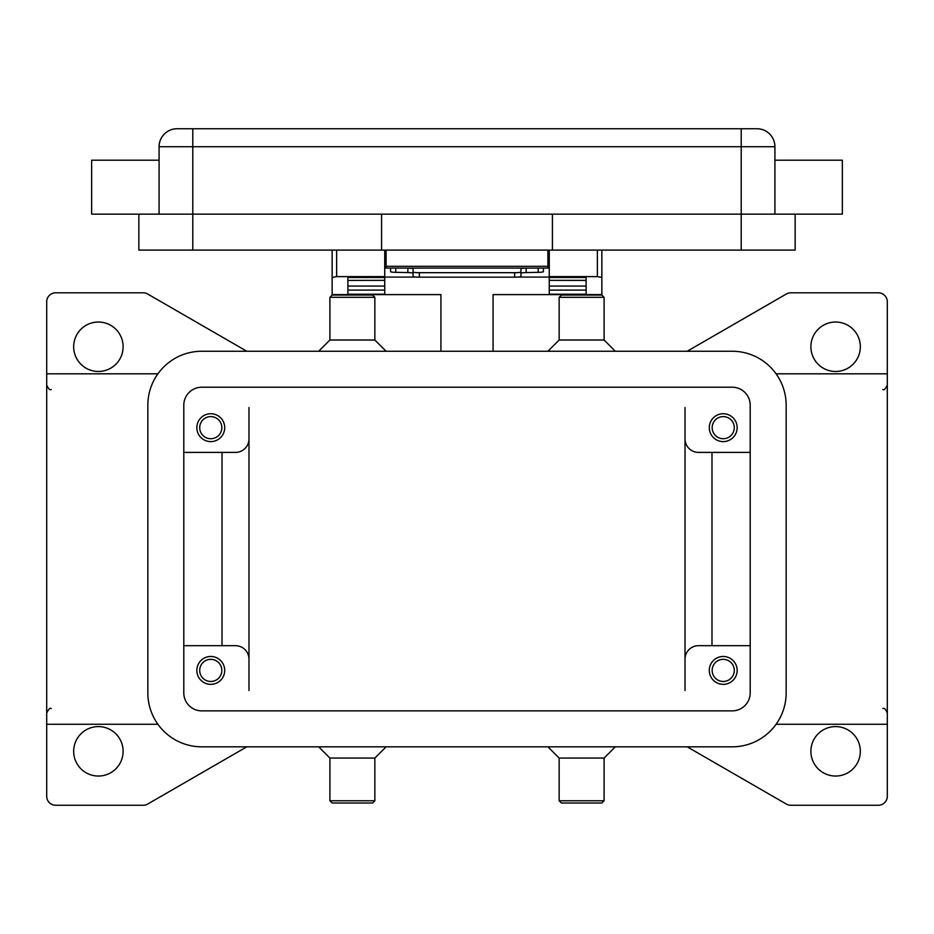 <?xml version="1.0" encoding="UTF-8"?>
<svg xmlns="http://www.w3.org/2000/svg" width="934" height="934" viewBox="0 0 934 934"><rect width="100%" height="100%" fill="white"/><g stroke="black" fill="none" stroke-linecap="round" stroke-linejoin="round"><path stroke-width="1.4" d="M526.974 268.093L526.146 268.105A6.293 0.689 0 0 0 522.41 268.338A6.293 0.689 0 0 0 520.938 268.782L520.938 273.242A6.293 0.689 180 0 1 522.41 272.81A6.293 0.689 180 0 1 526.146 272.576L538.217 272.343A6.293 0.689 -0 0 0 541.942 272.109A6.293 0.689 -0 0 0 543.413 271.666L543.413 268.093M419.354 277.164L419.354 272.693A6.293 0.689 180 0 1 414.906 272.495A6.293 0.689 180 0 1 413.062 272.016L413.062 276.476A6.293 0.689 0 0 0 414.906 276.966A6.293 0.689 0 0 0 419.354 277.164L514.646 277.164A6.293 0.689 -0 0 0 519.094 276.966A6.293 0.689 -0 0 0 520.938 276.476L520.938 272.016A6.293 0.689 180 0 1 519.094 272.495A6.293 0.689 180 0 1 514.646 272.693L514.646 277.164M390.587 268.093L390.587 271.666A6.293 0.689 0 0 0 392.058 272.109A6.293 0.689 0 0 0 395.782 272.343L407.854 272.576A6.293 0.689 180 0 1 411.59 272.81A6.293 0.689 180 0 1 413.062 273.242L413.062 268.782A6.293 0.689 -0 0 0 411.59 268.338A6.293 0.689 -0 0 0 407.854 268.105L407.026 268.093M549.262 250.102L549.262 276.627L597.363 276.627L601.858 277.48L601.858 250.102M332.142 250.102L332.142 277.48L336.637 276.627L384.738 276.627L384.738 250.102M737.159 670.402A13.94 13.94 0 0 1 723.231 684.342A13.94 13.94 0 0 1 709.291 670.402A13.94 13.94 0 0 1 723.231 656.474A13.94 13.94 0 0 1 737.159 670.402M712.163 670.402A11.056 11.056 0 0 0 723.231 681.47A11.056 11.056 0 0 0 734.287 670.402A11.056 11.056 0 0 0 723.231 659.346A11.056 11.056 0 0 0 712.163 670.402M224.709 427.667A13.94 13.94 0 0 1 210.769 441.607A13.94 13.94 0 0 1 196.84 427.667A13.94 13.94 0 0 1 210.769 413.727A13.94 13.94 0 0 1 224.709 427.667M199.713 427.667A11.056 11.056 0 0 0 210.769 438.723A11.056 11.056 0 0 0 221.837 427.667A11.056 11.056 0 0 0 210.769 416.611A11.056 11.056 0 0 0 199.713 427.667M737.159 427.667A13.94 13.94 0 0 1 723.231 441.607A13.94 13.94 0 0 1 709.291 427.667A13.94 13.94 0 0 1 723.231 413.727A13.94 13.94 0 0 1 737.159 427.667M712.163 427.667A11.056 11.056 0 0 0 723.231 438.723A11.056 11.056 0 0 0 734.287 427.667A11.056 11.056 0 0 0 723.231 416.611A11.056 11.056 0 0 0 712.163 427.667M224.709 670.402A13.94 13.94 0 0 1 210.769 684.342A13.94 13.94 0 0 1 196.84 670.402A13.94 13.94 0 0 1 210.769 656.474A13.94 13.94 0 0 1 224.709 670.402M199.713 670.402A11.056 11.056 0 0 0 210.769 681.47A11.056 11.056 0 0 0 221.837 670.402A11.056 11.056 0 0 0 210.769 659.346A11.056 11.056 0 0 0 199.713 670.402M159.084 160.204L91.649 160.204L91.649 214.143L842.351 214.143L842.351 160.204L774.916 160.204M774.916 214.143L774.916 146.72A17.98 17.98 0 0 0 756.937 128.74L177.063 128.74A17.98 17.98 0 0 0 159.084 146.72L159.084 214.143M581.625 297.304L604.1 297.304L601.858 295.062L561.404 295.062L559.151 297.304L581.625 297.304M547.908 351.254L559.151 340.011L604.1 340.011L604.1 297.304M547.908 746.826L559.151 758.058L559.151 800.765L604.1 800.765L604.1 758.058L615.343 746.826M559.151 800.765L561.404 803.018L601.858 803.018L604.1 800.765M559.151 758.058L604.1 758.058M386.092 351.254L374.849 340.011L374.849 297.304L329.9 297.304L329.9 340.011L318.657 351.254M374.849 297.304L372.596 295.062L332.142 295.062L329.9 297.304M374.849 340.011L329.9 340.011M352.375 800.765L329.9 800.765L332.142 803.018L372.596 803.018L374.849 800.765L352.375 800.765M386.092 746.826L374.849 758.058L329.9 758.058L329.9 800.765M776.096 373.81L887.3 373.81L887.3 724.259L776.096 724.259M157.904 373.81L46.7 373.81L46.7 301.799A8.99 8.99 0 0 1 55.69 292.809L143.182 292.809A8.99 8.99 0 0 1 147.677 294.012L246.81 351.254M246.81 746.826L147.677 804.057A8.99 8.99 0 0 1 143.182 805.26L55.69 805.26A8.99 8.99 0 0 1 46.7 796.27L46.7 724.259L157.904 724.259M887.3 724.259L887.3 796.27A8.99 8.99 0 0 1 878.31 805.26L790.818 805.26A8.99 8.99 0 0 1 786.323 804.057L687.191 746.826M687.191 351.254L786.323 294.012A8.99 8.99 0 0 1 790.818 292.809L878.31 292.809A8.99 8.99 0 0 1 887.3 301.799L887.3 373.81M73.669 346.759A24.728 24.728 0 0 1 98.397 322.032A24.728 24.728 0 0 1 123.113 346.759A24.728 24.728 0 0 1 98.397 371.475A24.728 24.728 0 0 1 73.669 346.759M810.887 751.321A24.728 24.728 0 0 1 835.603 726.594A24.728 24.728 0 0 1 860.331 751.321A24.728 24.728 0 0 1 835.603 776.049A24.728 24.728 0 0 1 810.887 751.321M73.669 751.321A24.728 24.728 0 0 1 98.397 726.594A24.728 24.728 0 0 1 123.113 751.321A24.728 24.728 0 0 1 98.397 776.049A24.728 24.728 0 0 1 73.669 751.321M810.887 346.759A24.728 24.728 0 0 1 835.603 322.032A24.728 24.728 0 0 1 860.331 346.759A24.728 24.728 0 0 1 835.603 371.475A24.728 24.728 0 0 1 810.887 346.759M46.7 724.259L46.7 373.81M685.019 690.541L685.019 438.91A13.485 13.485 0 0 0 698.504 452.395A13.485 13.485 0 0 1 685.019 438.91L685.019 407.528M248.981 407.528L248.981 690.541M222.012 452.395L222.012 645.686M235.496 645.686A13.485 13.485 0 0 1 248.981 659.171A13.485 13.485 0 0 0 235.496 645.686L183.8 645.686M711.988 452.395L711.988 645.686M698.504 452.395L750.2 452.395M685.019 659.171A13.485 13.485 0 0 1 698.504 645.686L750.2 645.686M138.851 214.143L138.851 250.102L795.149 250.102L795.149 214.143M552.414 214.143L552.414 250.102M381.586 214.143L381.586 250.102M386.092 250.102L386.092 268.093L547.908 268.093L547.908 250.102M413.062 268.782L413.062 272.016M419.354 272.693L514.646 272.693M520.938 272.016L520.938 268.782M732.221 351.254A53.939 53.939 0 0 1 786.159 405.193L786.159 692.888A53.939 53.939 0 0 1 732.221 746.826L201.779 746.826A53.939 53.939 0 0 1 147.841 692.888L147.841 405.193A53.939 53.939 0 0 1 201.779 351.254L732.221 351.254M732.221 387.213A17.98 17.98 0 0 1 750.2 405.193L750.2 692.888A17.98 17.98 0 0 1 732.221 710.867L201.779 710.867A17.98 17.98 0 0 1 183.8 692.888L183.8 405.193A17.98 17.98 0 0 1 201.779 387.213L732.221 387.213M248.981 438.91A13.485 13.485 0 0 1 235.496 452.395L183.8 452.395M493.07 351.254L493.07 294.607L601.858 294.607L601.858 277.48M332.142 277.48L332.142 294.607L440.93 294.607L440.93 351.254M347.88 294.607L347.88 277.48L384.738 277.48L384.738 276.627M549.262 276.627L549.262 277.48L586.12 277.48L586.12 294.607M586.12 294.198L549.262 294.198L549.262 280.34L586.12 280.422L586.12 277.48M586.12 280.34L549.262 280.34L549.262 277.48M549.262 277.083L517.693 277.083M416.307 277.083L384.738 277.083M347.88 294.198L384.738 294.198L384.738 280.34L347.88 280.422L347.88 286.073L384.738 286.073M384.738 277.48L384.738 280.34L347.88 280.422M347.88 280.34L347.88 277.48M586.12 280.422L586.12 286.073L549.262 286.073M386.092 259.103L384.738 259.103M549.262 259.103L547.908 259.103M177.063 128.74A17.98 17.98 0 0 0 164.349 134.006M769.651 134.006A17.98 17.98 0 0 0 756.937 128.74M192.789 128.74L192.789 146.72L741.211 146.72L741.211 128.74M741.211 250.102L741.211 146.72L774.916 146.72M159.084 146.72L192.789 146.72L192.789 250.102M547.908 266.295L386.092 266.295M538.217 268.093L538.217 272.343M336.637 276.627L336.637 250.102M597.363 250.102L597.363 276.627M549.262 290.1L586.12 290.1M347.88 290.1L384.738 290.1M395.782 272.343L395.782 268.093M407.854 268.105L407.854 272.576M526.146 272.576L526.146 268.105M604.1 340.011L615.343 351.254M329.9 758.058L318.657 746.826M882.805 389.548C883.973 390.424 885.467 388.918 887.3 385.053M51.195 389.548C49.911 390.354 48.405 388.859 46.7 385.053M51.195 708.521C50.191 707.575 48.696 709.069 46.7 713.027M882.805 708.521C884.311 707.844 885.806 709.338 887.3 713.027M374.849 758.058L374.849 800.765M559.151 340.011L559.151 297.304"/></g></svg>
